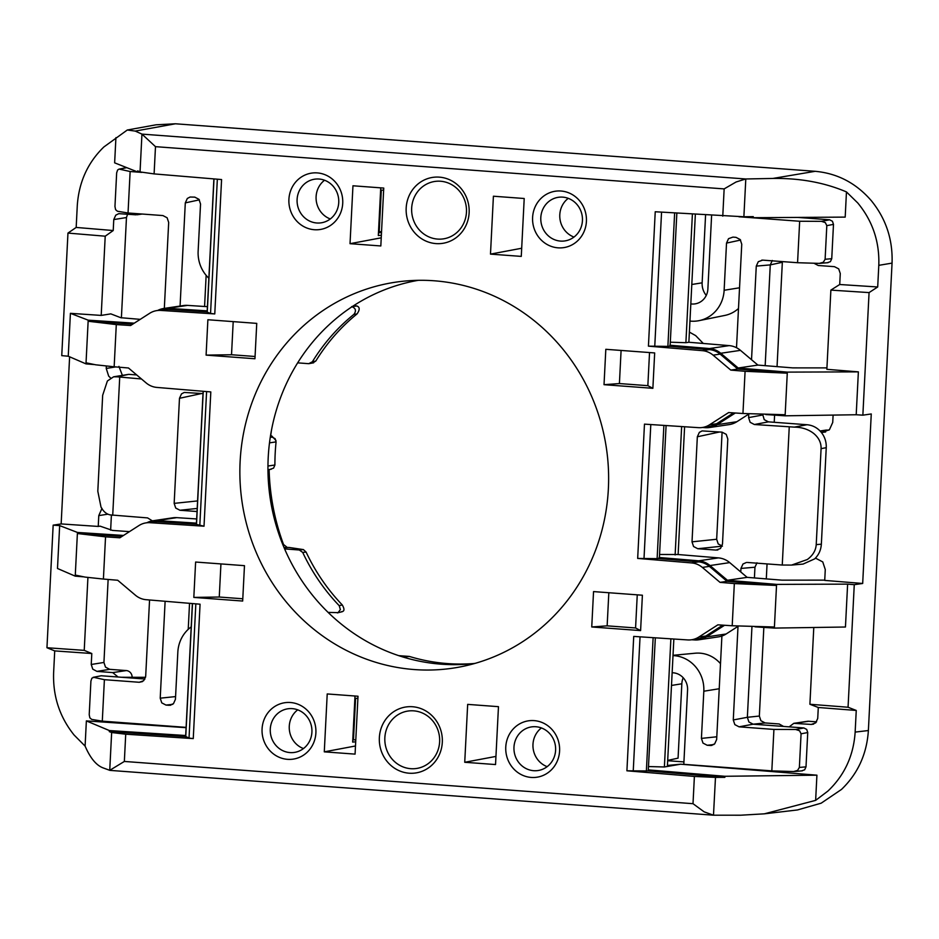 <?xml version="1.0" encoding="UTF-8"?>
<svg xmlns="http://www.w3.org/2000/svg" width="939" height="939" viewBox="0 0 939 939"><rect width="100%" height="100%" fill="white"/><g stroke="black" fill="none" stroke-linecap="round" stroke-linejoin="round"><path stroke-width="1.41" d="M214.01 178.915L207.261 312.171L210.547 313.438L214.773 313.931L221.581 179.549L154.102 173.903L155.487 146.66L141.977 134.124L135.216 131.084L127.281 130.016L103.853 146.977C87.667 162.693 78.817 182.307 77.268 205.805L76.176 227.438L113.22 230.536L113.772 219.573L115.767 215.16L118.807 213.658L135.909 214.82L139.535 213.846M154.102 173.903L140.04 171.919L141.953 134.113L745.719 178.973L772.856 178.445C799.934 178.058 824.465 182.542 846.462 191.92L857.776 202.977C872.624 221.005 879.62 241.793 878.798 265.338L877.695 286.982L839.712 284.505L840.276 273.542L838.691 268.859L834.431 266.664L818.256 265.502L813.925 263.225M287.545 759.334A28.51 26.914 81.6 0 1 262.075 728.922A28.51 26.914 81.6 0 1 290.421 702.513A28.51 26.914 81.6 0 1 315.891 732.925A28.51 26.914 81.6 0 1 287.545 759.334M292.205 708.628A22.055 20.822 -98.4 0 0 287.85 708.792A22.055 20.822 -98.4 0 0 270.279 731.375A22.055 20.822 -98.4 0 0 289.975 752.585A22.055 20.822 -98.4 0 0 294.33 752.432A22.055 20.822 -98.4 0 0 311.912 729.849A22.055 20.822 -98.4 0 0 292.205 708.628M317.253 172.905A28.51 26.914 81.6 0 1 342.723 203.317A28.51 26.914 81.6 0 1 314.365 229.726A28.51 26.914 81.6 0 1 288.907 199.326A28.51 26.914 81.6 0 1 317.253 172.905M316.807 222.989A22.055 20.822 -98.4 0 0 321.161 222.825A22.055 20.822 -98.4 0 0 338.744 200.242A22.055 20.822 -98.4 0 0 319.037 179.032A22.055 20.822 -98.4 0 0 314.682 179.185A22.055 20.822 -98.4 0 0 297.1 201.768A22.055 20.822 -98.4 0 0 316.807 222.989M127.587 214.174L126.472 217.543L113.772 219.573M96.94 671.385L92.773 669.167L91.236 664.483L103.936 662.453L105.485 667.124L109.699 669.331L96.94 671.385L112.715 672.594L118.079 677.019M87.926 577.473L84.228 650.363L46.95 647.734L54.72 650.903L53.629 672.547C52.784 696.104 59.591 716.915 74.064 734.991L85.097 746.094C90.226 757.973 96.177 765.226 102.961 767.844L109.922 770.379L713.487 815.193L704.168 811.859L693.005 803.69L694.391 776.436L715.483 777.386L713.487 815.193M118.936 366.386L122.211 374.943M110.638 378.018L108.678 376.116L106.236 368.452L106.353 366.069M129.476 531.627L112.48 530.418L100.074 526.145L98.231 526.439L98.783 515.605L101.975 508.375M140.228 319.354L120.802 317.711L110.825 313.872L101.201 315.41L70.413 313.333L88.196 320.176L134.265 323.169M114.159 366.785L95.743 364.813L86.036 362.806L88.137 321.244L116.295 324.577L114.159 366.785L128.467 367.982L146.144 382.924A20.447 19.296 -98.4 0 0 151.191 386.023A20.447 19.296 -98.4 0 0 156.86 387.42L210.817 391.927L204.021 526.204L196.509 524.443L203.247 391.293M163.773 308.473L183.469 305.551A21.515 20.306 81.6 0 1 187.542 305.386L167.835 308.309A21.515 20.306 -98.4 0 0 163.773 308.473A21.515 20.306 -98.4 0 0 161.778 308.884A21.515 20.306 -98.4 0 0 157.658 310.469M214.773 313.931L160.757 310.422A20.447 19.296 -98.4 0 0 156.895 310.586A20.447 19.296 -98.4 0 0 154.994 310.973A20.447 19.296 -98.4 0 0 149.677 313.297L130.615 325.516L116.295 324.577M105.544 536.85L77.385 533.516L75.284 575.079L84.991 577.086L103.407 579.058L105.544 536.85L119.863 537.789L138.925 525.57A20.447 19.296 81.6 0 1 144.242 523.234A20.447 19.296 81.6 0 1 146.144 522.859A20.447 19.296 81.6 0 1 150.005 522.694L204.021 526.204M125.72 734.192L111.647 732.526L109.734 770.332L124.347 761.447L125.72 734.192L193.258 738.594L200.066 604.2L146.108 599.692A20.447 19.296 81.6 0 1 140.439 598.296A20.447 19.296 81.6 0 1 135.392 595.197L117.715 580.255L103.407 579.058M146.907 522.741A21.515 20.306 81.6 0 1 151.026 521.145A21.515 20.306 81.6 0 1 153.022 520.746L172.717 517.823A21.515 20.306 81.6 0 1 176.79 517.647L196.662 518.95M153.022 520.746A21.515 20.306 81.6 0 1 157.083 520.582L176.79 517.647M150.005 522.694L157.036 521.65A20.447 19.296 -98.4 0 0 153.174 521.814L146.144 522.859M185.992 736.61L189.032 738.089L193.258 738.594M475.087 663.368A193.68 182.8 -98.4 0 1 470.369 663.885A193.68 182.8 -98.4 0 1 441.201 664.178A193.68 182.8 -98.4 0 1 403.101 657.042A193.68 182.8 81.6 0 1 268.108 459.77A193.68 182.8 81.6 0 1 418.231 280.327M434.088 280.773A195.101 184.138 -98.4 0 0 404.709 281.078A195.101 184.138 -98.4 0 0 239.926 477.035A195.101 184.138 -98.4 0 0 414.392 669.566A195.101 184.138 -98.4 0 0 461.941 666.573A195.101 184.138 -98.4 0 0 608.096 463.608A195.101 184.138 -98.4 0 0 434.088 280.773M410.777 768.689A29.027 27.395 81.6 0 1 384.837 740.531A29.027 27.395 81.6 0 1 408.43 710.987A29.027 27.395 81.6 0 1 413.7 710.846A29.027 27.395 81.6 0 1 439.616 738.524A29.027 27.395 81.6 0 1 416.951 768.407A29.027 27.395 81.6 0 1 410.777 768.689M409.146 773.208A33.358 31.48 81.6 0 1 379.356 737.643A33.358 31.48 81.6 0 1 412.514 706.738A33.358 31.48 81.6 0 1 442.304 742.315A33.358 31.48 81.6 0 1 409.146 773.208M155.487 146.66L724.145 188.903L736.082 181.99L745.719 178.973M674.636 213.024L667.887 346.385L648.426 346.151L655.234 211.756L743.876 216.768L745.801 178.962M534.115 720.612A28.51 26.914 -98.4 0 0 505.769 747.033A28.51 26.914 -98.4 0 0 531.239 777.433A28.51 26.914 -98.4 0 0 559.585 751.024A28.51 26.914 -98.4 0 0 534.115 720.612M533.681 770.696A22.055 20.822 81.6 0 1 513.973 749.475A22.055 20.822 81.6 0 1 531.556 726.892A22.055 20.822 81.6 0 1 535.899 726.739A22.055 20.822 81.6 0 1 555.606 747.96A22.055 20.822 81.6 0 1 538.035 770.532A22.055 20.822 81.6 0 1 533.681 770.696M541.416 727.948A22.055 20.822 -98.4 0 0 533.199 748.946A22.055 20.822 -98.4 0 0 547.167 766.658M558.071 247.837A28.51 26.914 -98.4 0 0 586.417 221.416A28.51 26.914 -98.4 0 0 560.947 191.016A28.51 26.914 -98.4 0 0 532.601 217.425A28.51 26.914 -98.4 0 0 558.071 247.837M562.731 197.131A22.055 20.822 81.6 0 1 582.438 218.353A22.055 20.822 81.6 0 1 564.855 240.924A22.055 20.822 81.6 0 1 560.501 241.088A22.055 20.822 81.6 0 1 540.805 219.867A22.055 20.822 81.6 0 1 558.376 197.296A22.055 20.822 81.6 0 1 562.731 197.131M573.987 237.062A22.055 20.822 81.6 0 1 560.02 219.35A22.055 20.822 81.6 0 1 568.248 198.34M435.978 243.6A33.358 31.48 -98.4 0 0 469.136 212.707A33.358 31.48 -98.4 0 0 439.346 177.142A33.358 31.48 -98.4 0 0 406.176 208.035A33.358 31.48 -98.4 0 0 435.978 243.6M440.532 181.239A29.027 27.395 81.6 0 1 466.448 208.928A29.027 27.395 81.6 0 1 443.783 238.799A29.027 27.395 81.6 0 1 437.597 239.081A29.027 27.395 81.6 0 1 411.658 210.923A29.027 27.395 81.6 0 1 435.25 181.391A29.027 27.395 81.6 0 1 440.532 181.239M813.655 724.11L811.237 724.439L815.698 722.866L817.728 718.452L818.292 707.49L809.899 704.262L848.058 707.243L856.251 710.447L855.147 732.091C853.598 755.59 844.548 775.227 827.987 791.002L815.639 800.368L764.334 813.831L740.601 815.216L713.57 815.193M878.798 265.338L892.05 263.108C892.883 239.551 885.982 218.752 871.333 200.7C856.157 183.14 837.424 173.339 815.169 171.309L772.856 178.445M892.05 263.108L868.375 730.542C866.826 754.04 857.87 773.666 841.508 789.417L821.167 803.185L797.446 809.958L764.334 813.831M825.627 431.952L822.259 432.421L829.466 429.651L832.729 422.421L833.104 415.097M877.695 286.982L869.068 292.592L830.874 290.104L826.86 369.32L858.375 371.867L856.204 414.745L862.859 415.167L871.263 413.958L862.683 583.471L824.724 580.408L825.275 569.574L822.764 561.921L815.439 558.106M740.46 350.353A21.515 20.306 -98.4 0 0 735.143 347.09A21.515 20.306 -98.4 0 0 729.18 345.622L709.485 348.545A21.515 20.306 81.6 0 1 715.448 350.012A21.515 20.306 81.6 0 1 720.753 353.275L740.46 350.353L757.89 365.083L792.657 367.877L826.93 367.888M684.601 426.752L678.122 554.526L718.429 557.883A21.515 20.306 -98.4 0 1 724.392 559.351A21.515 20.306 -98.4 0 1 729.709 562.614L747.139 577.356L781.905 580.149L824.735 580.138M648.426 346.151L702.384 350.658A20.447 19.296 81.6 0 1 708.053 352.055A20.447 19.296 81.6 0 1 713.1 355.153L720.131 354.109L737.808 369.05L787.281 373.182L745.085 371.292L742.949 413.5L785.168 414.745L787.328 372.114L738.195 368.006L720.753 353.275M736.845 421.728L717.138 424.651A21.515 20.306 81.6 0 1 711.539 427.104A21.515 20.306 81.6 0 1 709.544 427.515L729.239 424.592A21.515 20.306 -98.4 0 0 731.235 424.182A21.515 20.306 -98.4 0 0 736.845 421.728L749.122 413.864M709.544 427.515A21.515 20.306 81.6 0 1 705.471 427.679L702.431 427.48M702.349 427.491L709.391 426.447A20.447 19.296 -98.4 0 0 711.281 426.06A20.447 19.296 -98.4 0 0 716.61 423.735L709.567 424.78A20.447 19.296 81.6 0 1 704.25 427.104A20.447 19.296 81.6 0 1 702.349 427.491A20.447 19.296 81.6 0 1 698.487 427.656L644.471 424.135L637.675 558.423L657.124 558.658L663.885 425.402M720.131 354.109A20.447 19.296 -98.4 0 0 715.084 351.01A20.447 19.296 -98.4 0 0 709.426 349.613L702.384 350.658M729.709 562.614L710.001 565.548L727.443 580.279L776.576 584.387L774.417 627.006L732.197 625.761L734.333 583.565L776.53 585.455L727.056 581.323L720.025 582.368L702.349 567.426A20.447 19.296 -98.4 0 0 697.301 564.327A20.447 19.296 -98.4 0 0 691.632 562.931L637.675 558.423M710.001 565.548A21.515 20.306 -98.4 0 0 704.696 562.285A21.515 20.306 -98.4 0 0 698.733 560.818L718.429 557.883M691.667 639.752L694.719 639.952A21.515 20.306 -98.4 0 0 698.792 639.788A21.515 20.306 -98.4 0 0 700.787 639.377A21.515 20.306 -98.4 0 0 706.386 636.924L726.093 634.001L738.359 626.137M698.792 639.788L718.488 636.865A21.515 20.306 -98.4 0 0 720.483 636.454A21.515 20.306 -98.4 0 0 726.093 634.001M691.632 562.931L698.663 561.886A20.447 19.296 81.6 0 1 704.332 563.283A20.447 19.296 81.6 0 1 709.379 566.381L702.349 567.426M655.34 637.816L648.297 769.886L724.908 776.283L724.861 777.351L648.239 770.954L626.912 770.802L633.719 636.407L687.735 639.929A20.447 19.296 -98.4 0 0 691.597 639.764A20.447 19.296 -98.4 0 0 693.498 639.377A20.447 19.296 -98.4 0 0 698.816 637.053L717.877 624.834L732.197 625.761M698.816 637.053L705.846 636.008A20.447 19.296 81.6 0 1 700.529 638.332A20.447 19.296 81.6 0 1 698.628 638.72L691.597 639.764M127.281 130.016L156.05 124.805L175.452 123.784L815.169 171.309M648.297 769.886L648.239 770.954M724.861 777.351L715.483 777.386M626.912 770.802L694.391 776.436M673.85 639.025L667.441 765.461L680.564 764.205L664.389 766.975L670.88 638.825M664.389 766.975L648.814 766.564M666.091 425.543L659.413 557.367L659.002 558.576L657.124 558.658M862.683 583.471L854.267 584.668L847.624 584.128L845.452 627.017L774.37 628.085L755.062 626.829M705.846 636.008L722.784 625.151M727.056 581.323L709.379 566.381M698.663 561.886L659.002 558.576M724.579 625.268L706.386 636.924M774.417 627.006L774.37 628.085M659.049 557.496L698.733 560.818M678.122 554.526L659.554 554.48M724.908 776.283L816.918 775.18L815.639 800.368M734.333 583.565L720.025 582.368M738.946 216.78L753.207 217.707L753.266 216.627L743.876 216.768M717.138 424.651L735.331 412.996M667.887 346.385L669.753 346.303L670.164 345.094L676.843 213.165M737.808 369.05L730.777 370.095L745.085 371.292M713.1 355.153L730.777 370.095M733.535 412.878L716.61 423.735M742.949 413.5L728.629 412.561L709.567 424.78M669.753 346.303L709.426 349.613M709.485 348.545L669.812 345.223M765.813 414.557L785.121 415.813L785.168 414.745M846.462 191.92L845.194 217.109L753.207 217.707M747.139 577.356L727.443 580.279M757.89 365.083L738.195 368.006M858.375 371.867L787.328 372.114M847.624 584.128L776.576 584.387M856.204 414.745L785.121 415.813M822.259 432.421L821.32 432.386M828.891 430.156L827.177 430.097A10.763 10.153 -98.4 0 0 825.404 430.191L820.087 430.989M670.305 342.207L685.893 342.7L692.395 214.174M729.18 345.622L688.874 342.254L685.893 342.7M695.353 214.362L688.874 342.254M675.129 554.961L681.644 426.552M854.267 584.668L848.058 707.243M813.784 627.487L809.899 704.262M811.237 724.439L793.784 723.335L789.171 726.868M793.784 723.335L807.434 721.305A6.456 6.092 81.6 0 1 808.702 721.258L816.59 721.845M786.448 771.33L773.912 770.954M816.918 775.18L680.658 764.205L729.016 767.703M856.251 710.447L818.292 707.49M869.068 292.592L862.859 415.167M814.442 218.67L814.512 217.308M830.874 290.104L839.712 284.505M473.549 663.556A194.021 183.117 81.6 0 1 409.381 656.443L398.711 655.645M403.101 657.042L409.381 656.443M652.875 388.312L604.023 384.685L605.819 349.308L654.671 352.935L652.875 388.312L647.851 385.671L619.411 383.558L604.023 384.685M647.851 385.671L649.53 352.548M619.411 383.558L621.09 350.435M593.542 591.593L642.393 595.22L640.598 630.597L591.746 626.97L593.542 591.593M637.252 594.845L635.574 627.956L640.598 630.597M608.824 592.732L607.146 625.844L635.574 627.956M591.746 626.97L607.146 625.844M464.735 762.28L467.669 704.379L498.468 706.668L495.534 764.557L464.735 762.28L495.945 756.411M490.487 254.117L493.409 196.216L524.208 198.505L521.274 256.394L490.487 254.117L521.685 248.248M667.676 760.707L683.932 761.916M121.389 317.875L126.472 217.543M103.936 662.453L108.138 579.457M110.638 530.148L111.401 515.088M132.117 677.289A6.456 6.092 -98.4 0 0 126.354 670.575L109.699 669.331M256.746 323.38L207.883 319.741L206.099 355.118L254.95 358.757L256.746 323.38M193.821 597.415L242.673 601.042L244.469 565.665L195.617 562.038L193.821 597.415L219.257 597.028L220.935 563.916M324.284 751.846L355.071 754.123L358.005 696.233L327.218 693.944L324.284 751.846L355.494 745.977M383.746 188.07L352.958 185.781L350.024 243.682L380.823 245.959L383.746 188.07M185.699 735.519L109.347 730.554L109.3 731.622L185.64 736.599M109.3 731.622L111.647 732.526M98.231 526.439L61.152 523.927L53.159 525.159L59.662 525.605L57.49 568.482L75.226 576.147L83.148 576.804M157.036 521.65L196.404 524.208M75.284 575.079L75.226 576.147M123.514 535.441L77.444 532.448L77.385 533.516L121.988 536.415M196.451 523.14L157.083 520.582M109.347 730.554L86.365 720.906L85.097 746.094M141.249 172.271L137.646 171.978L137.704 170.898L140.04 171.919M132.739 324.143L88.137 321.244L88.196 320.176M207.155 311.936L167.799 309.377L160.757 310.422M156.895 310.586L163.926 309.541A20.447 19.296 81.6 0 1 167.799 309.377M167.835 308.309L207.202 310.868M93.9 364.543L85.977 363.874L86.036 362.806M115.92 137.646L114.64 162.834L137.646 171.978M59.662 525.605L77.444 532.448M70.413 313.333L68.242 356.21L85.977 363.874M68.242 356.21L61.751 355.646L67.96 233.083L105.215 236.194L101.201 315.41M69.615 356.808L61.152 523.927M187.542 305.386L207.413 306.677M53.159 525.159L46.95 647.734M186.11 727.408L172.295 726.352M91.236 664.483L91.799 653.521L84.228 650.363M54.72 650.903L91.799 653.521M86.365 720.906L186.086 727.678M105.215 236.194L113.22 230.536M76.176 227.438L67.96 233.083M380.741 187.847L378.323 235.525L381.363 235.255M355.001 696.01L352.665 742.08L355.705 741.81M324.542 180.241A22.055 20.822 -98.4 0 0 316.326 201.239A22.055 20.822 -98.4 0 0 330.293 218.951M206.099 355.118L231.522 354.742L255.068 356.491M231.522 354.742L233.201 321.631M303.461 748.559A22.055 20.822 81.6 0 1 289.494 730.847A22.055 20.822 81.6 0 1 297.722 709.837M242.79 598.777L219.257 597.028M350.024 243.682L381.234 237.813M270.479 435.907L271.735 435.954L272.005 437.104L275.068 438.63L276.078 441.882A208.74 197.014 -98.4 0 0 276.078 441.893A208.74 197.014 -98.4 0 0 274.904 465.005A208.74 197.014 -98.4 0 0 274.904 465.016L273.578 468.115L270.373 469.265M312.863 362.818L315.797 361.057A193.868 182.976 81.6 0 1 357.008 313.955C359.954 309.788 359.895 307.123 356.843 305.985L353.745 305.598M284.071 547.613L289.012 547.449L303.403 549.585L299.295 549.996L302.71 552.425L306.114 552.085A193.868 182.976 -98.4 0 0 342.266 604.939L339.202 605.667L340.376 609.54L338.11 612.627L328.122 612.404M306.114 552.085L303.403 549.585M197.577 500.921L174.161 503.374L175.71 508.046L179.924 510.253L197.202 508.445M203.012 393.594L184.255 392.443L181.497 393.887L179.478 398.3L201.744 393.5M208.857 278.226A33.358 31.48 81.6 0 1 198.141 251.194L200.535 204.021L198.974 199.338L194.772 197.131L190.077 197.026L187.319 198.469L185.3 202.883L180.077 306.055M175.581 696.585L160.217 698.182L161.766 702.865L165.98 705.072L172.6 704.379M170.875 705.142L169.959 705.295M165.98 705.072L169.02 705.295L173.433 703.734L175.44 699.32L177.835 652.147A33.358 31.48 -98.4 0 1 191.192 626.9M152.353 520.852L147.599 517.905L110.25 514.901C106.541 514.208 103.454 511.591 101.001 507.06L97.809 491.25L102.668 395.284L107.386 380.988L113.596 376.809L117.246 376.821L128.725 374.344L113.596 376.809M104.393 679.683L102.292 721.152L91.705 719.415L89.851 717.842L89.217 714.685L90.919 681.045L91.869 678.193L93.83 677.359L104.393 679.683L139.265 682.277L143.679 680.716L145.686 676.303L149.559 599.974M164.325 308.391L168.68 222.461L167.13 217.778L162.917 215.571L128.033 212.989L130.134 171.52L119.582 169.196L126.753 167.647M128.033 212.989L117.445 211.252L115.603 209.679L114.957 206.521L116.659 172.882L117.61 170.029L118.854 169.184L126.601 167.588M101.224 675.763L93.102 677.348L101.224 675.763L121.542 677.265L145.557 677.324M144.958 679.014L121.542 677.265M299.295 549.996L284.623 548.904M339.202 605.667A193.68 182.8 81.6 0 1 302.71 552.425M141.742 172.389L130.134 171.52M383.64 190.194L380.624 190.136M356.843 305.985L351.679 306.607C355.74 308.145 356.503 310.715 353.956 314.33A193.68 182.8 -98.4 0 0 312.37 361.773L308.731 363.686L297.64 362.853M313.638 362.806L308.731 363.686M269.117 469.547A220.066 207.695 -98.4 0 0 283.543 544.526L282.815 544.597M355.799 739.885L353.475 739.803L355.576 698.346L357.9 698.358M353.475 739.803L352.782 739.756M186.11 727.373L102.292 721.152M381.316 190.183L379.215 231.64L381.539 231.722M141.484 378.98L117.246 376.821M128.725 374.344L136.695 374.931M119.711 377.361L112.715 515.311M160.217 698.182L165.123 601.277M189.537 603.319L188.223 629.353M204.573 306.49L206.146 275.35M174.161 503.374L179.478 398.3M197.037 511.532L179.924 510.253M355.576 698.346L354.883 698.299M379.215 231.64L378.523 231.593M341.362 611.735C344.484 611.535 344.777 609.27 342.266 604.939M287.099 547.308L283.543 544.526M271.441 430.414A220.066 207.695 -98.4 0 0 270.714 435.872M315.797 361.057L312.37 361.773M353.956 314.33L357.008 313.955M275.996 440.485L271.735 435.954M722.431 546.146L718.218 543.939L716.668 539.268L692.02 541.838L693.569 546.521L697.783 548.728L716.058 550.078L720.471 548.517L722.478 544.104L727.807 439.041L726.246 434.358L722.032 432.151L702.114 430.907L699.355 432.363L697.337 436.776L719.603 431.975M717.912 549.925L716.997 550.078M673.005 655.586A33.358 31.48 81.6 0 1 703.816 691.221L701.421 738.394L702.982 743.078L707.196 745.273L711.175 745.496M712.091 745.343L710.236 745.507L714.638 743.934L716.657 739.521L721.903 636.032M736.505 347.712L741.751 244.222L740.19 239.539L735.988 237.344L732.936 237.109L728.535 238.67L726.516 243.095L740.589 240.055M748.77 414.087L748.594 417.62L750.155 422.304L754.357 424.51L794.335 427.116C801.965 427.233 808.42 429.346 813.702 433.454C818.796 437.703 821.261 442.762 821.085 448.642L816.226 544.62C815.803 550.5 812.834 555.465 807.317 559.527L791.577 565.078L803.068 564.081L814.641 558.893C818.738 554.949 820.968 550.043 821.355 544.174L826.25 447.68C826.461 441.788 824.735 436.588 821.073 432.081C817.27 427.691 812.599 425.238 807.024 424.733L768.442 421.857L764.229 419.663L762.703 414.463M791.577 565.078L782.257 565.043L789.241 427.104M797.563 262.72L799.664 221.264L821.461 221.334L825.334 222.602L826.813 225.642L825.111 259.27L823.327 262.251L819.336 263.389L797.563 262.72L762.691 260.126L758.289 261.699L756.271 266.113L751.529 359.707M772.292 260.467L770.273 264.892L782.34 262.286L782.41 261.594M746.446 562.461L742.972 564.022L740.953 568.435L754.956 567.215L754.416 577.955M756.975 562.801L754.956 567.215M733.277 719.955L734.838 724.626L739.052 726.833L753.125 724.192L748.911 721.985L747.362 717.302L733.277 719.955L738.019 626.348M765.121 722.936L779.17 723.981L783.584 726.446L753.125 724.192L765.121 722.936L760.907 720.729L759.346 716.046L763.841 627.393M795.72 729.497L799.594 730.765L801.073 733.805L807.74 732.549L806.707 729.427L803.901 727.96L795.72 729.497L773.924 729.427L739.052 726.833M801.718 770.837L804.664 769.804L806.002 766.858L799.371 767.433L797.587 770.414L793.584 771.553L802.34 770.837M827.47 262.674L830.405 261.641L831.743 258.695L833.48 224.386L832.447 221.264L829.642 219.796L809.324 218.282L807.657 217.355M828.081 262.674L819.336 263.389M738.488 308.508A31.961 30.165 81.6 0 1 724.861 315.422L699.097 320.645A33.358 31.48 -98.4 0 0 724.133 290.268L726.516 243.095M689.954 321.068A33.358 31.48 -98.4 0 0 699.097 320.645M711.609 215.418L707.877 289.059A16.139 15.235 81.6 0 1 694.261 303.978A16.139 15.235 81.6 0 1 690.822 303.896M705.576 215.031L702.137 282.827A17.524 16.55 -98.4 0 0 706.269 295.433M809.324 218.282L797.587 217.414M672.136 672.758A16.139 15.235 -98.4 0 1 687.571 690.012L683.803 764.346L771.823 770.884L793.584 771.553M667.699 760.39L678.064 758.16L681.831 683.792A17.524 16.55 81.6 0 1 683.193 677.747M720.495 663.673A31.961 30.165 -98.4 0 0 695.165 653.215L673.017 655.316M783.584 726.446L803.901 727.96M773.924 729.427L771.823 770.884M799.371 767.433L801.073 733.805M741.646 216.956L799.664 221.264M807.74 732.549L806.002 766.858M740.777 571.98L740.953 568.435M751.951 626.736L747.362 717.302L759.346 716.046M765.168 365.694L770.273 264.892L756.271 266.113M766.294 578.952L767.057 563.916M774.229 422.292L774.593 415.132M777.046 366.68L782.34 262.286M762.691 260.126L761.764 260.138M747.374 562.461L782.257 565.043M703.288 343.451L695.658 335.61L689.39 332.113M692.02 541.838L697.337 436.776M722.091 432.163L716.668 539.268M106.236 368.452L115.685 366.914M107.868 514.173L98.783 515.605M124.347 761.447L693.005 803.69M724.145 188.903L722.772 216.146M855.147 732.091L868.375 730.542M175.452 123.784L135.216 131.084M650.797 424.545L644.001 558.705M646.372 771.048L653.121 637.675M640.046 636.818L633.238 771.083M654.753 346.432L661.561 212.167M827.177 430.097L820.228 431.13M808.702 721.258L795.075 723.288M206.592 391.575L199.796 525.711M185.746 736.822L192.495 603.566M195.84 603.847L189.032 738.089M210.547 313.438L217.343 179.185M378.464 232.813L381.504 232.52M126.354 670.575L112.715 672.594M272.005 437.104L270.256 437.363M274.904 465.005L267.955 466.037M142.458 681.597L139.265 682.277M185.3 202.883L199.373 199.854M269.493 442.868L276.078 441.893M716.797 736.786L701.421 738.394M821.085 448.642L826.25 447.68M754.357 424.51L768.442 421.857M826.813 225.642L833.48 224.386M807.024 424.733L794.335 427.116M831.743 258.695L825.111 259.27M724.133 290.268L739.545 287.792M691.808 284.494L702.137 282.827M703.816 691.221L719.227 688.745M671.491 685.447L681.831 683.792M829.642 219.796L821.461 221.334M762.668 414.979L748.594 417.62M821.355 544.174L816.226 544.62M707.196 745.273L713.816 744.58M697.783 548.728L722.032 546.193M203.129 391.281L196.392 524.349M192.378 603.554L185.629 736.739M213.892 178.903L207.143 312.088M381.527 231.992L378.487 232.273M142.153 214.033L137.164 214.773M337.347 612.897L342.277 611.7M267.955 469.723L271.277 469.23"/></g></svg>
